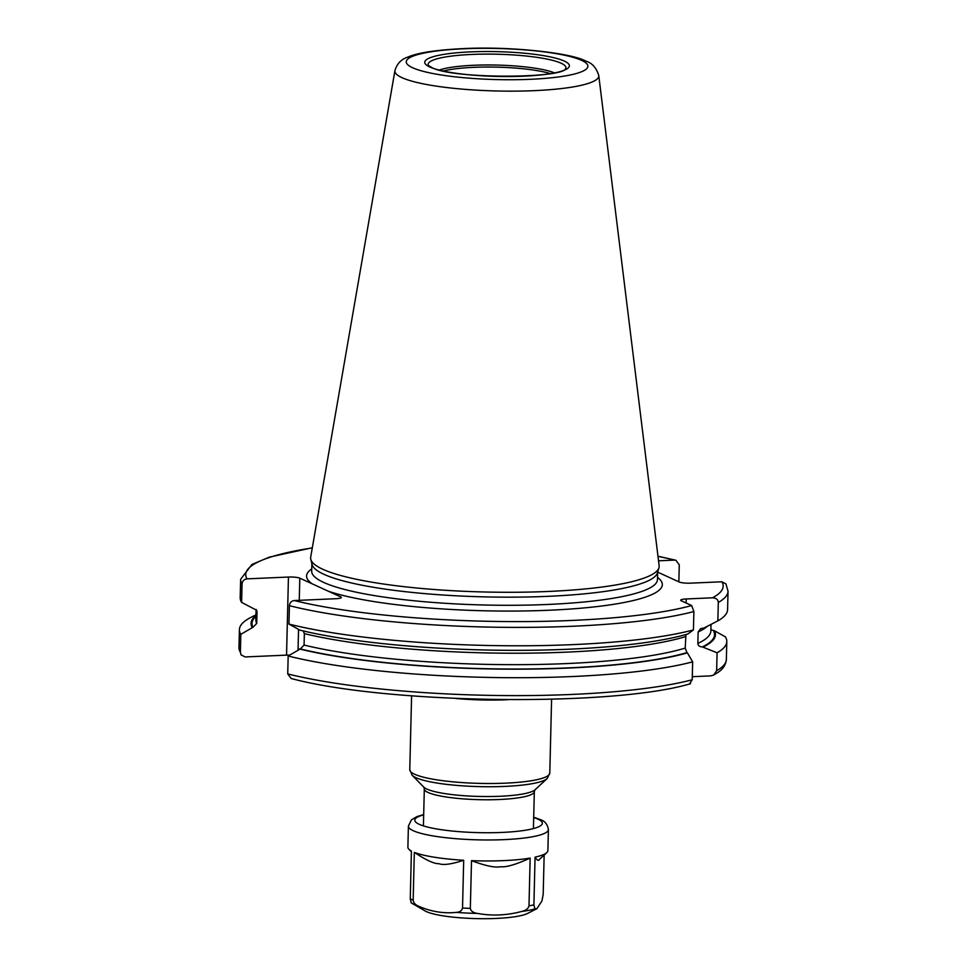 <?xml version="1.0" encoding="UTF-8"?>
<svg xmlns="http://www.w3.org/2000/svg" width="967" height="967" viewBox="0 0 967 967"><rect width="100%" height="100%" fill="white"/><g stroke="black" fill="none" stroke-linecap="round" stroke-linejoin="round"><path stroke-width="1.45" d="M310.782 559.277L312.051 564.426A172.936 29.602 -178.6 0 0 323.957 574.325A172.936 29.602 1.4 0 0 512.752 597.159A172.936 29.602 1.4 0 0 657.439 572.863L658.95 567.786A174.326 29.844 1.4 0 1 513.102 592.275A174.326 29.844 1.4 0 1 322.785 569.261A174.326 29.844 -178.6 0 1 310.782 559.277A174.326 29.844 -178.6 0 1 310.697 557.137L394.935 70.591A101.97 17.454 -178.6 0 0 402.006 77.674A101.97 17.454 1.4 0 0 516.946 91.116A101.97 17.454 1.4 0 0 598.766 75.571C596.373 67.775 592.094 62.988 585.966 61.187C571.678 53.004 510.636 46.041 461.996 48.664C435.573 50.054 417.539 52.859 407.893 57.065C401.257 59.241 396.941 63.749 394.935 70.591M658.95 567.786A174.326 29.844 1.4 0 0 659.131 565.647L598.766 75.571M289.629 655.094A8.751 1.499 1.4 0 0 286.546 655.13L245.086 656.944L241.073 654.852L240.384 652.229L240.819 634.328L253.003 627.257L256.726 623.401L257.004 611.942L256.618 610.225L241.605 602.393L242.052 583.995C242.427 580.974 244.071 579.269 246.996 578.858L288.444 577.045A8.751 1.499 -178.6 0 1 299.806 578.157L340.722 596.893A8.751 1.499 -178.6 0 1 341.339 597.461A8.751 1.499 -178.6 0 1 335.803 598.718L294.343 600.543C291.418 600.942 289.774 602.659 289.399 605.68L288.952 624.078L299.903 630.133A232.261 39.756 1.4 0 0 687.851 633.989L693.436 629.928A243.769 41.726 -178.6 0 1 288.952 624.078M692.287 676.695L710.6 675.885L713.731 675.026L716.644 670.699A243.769 41.726 1.4 0 0 726.362 659.434C725.83 664.812 723.014 669.152 717.901 672.44L713.731 675.026M289.399 605.68A243.769 41.726 1.4 0 0 693.883 611.531L691.659 605.535L681.288 600.785A8.751 1.499 -178.6 0 1 680.671 600.217A8.751 1.499 -178.6 0 1 686.219 598.96L712.51 597.799C716.16 597.981 718.094 599.54 718.312 602.465A243.769 41.726 1.4 0 0 728.03 591.2L725.927 583.887L721.914 581.783L690.692 583.149A8.751 1.499 -178.6 0 1 679.342 582.037L657.657 572.113M718.312 602.465L717.865 620.874L703.964 628.018L700.64 628.598L698.138 631.959L697.86 643.418C698.041 645.605 699.552 646.778 702.368 646.911L717.079 652.798A243.769 41.726 -178.6 0 0 726.797 641.532A243.769 41.726 -178.6 0 0 725.383 636.83L714.432 630.774L710.89 629.747M689.761 683.621L692.215 679.765L692.65 661.851A243.769 41.726 -178.6 0 1 288.166 656.001L287.731 673.902L291.115 678.483C385.857 704.012 612.824 707.07 690.535 683.693M303.215 630.919L304.363 633.627L304.073 645.074L300.35 648.93A231.331 39.599 1.4 0 0 686.933 652.628L685.216 648.095L685.941 634.533M288.166 656.001L300.35 648.93M657.995 556.363A238.764 40.868 -178.6 0 1 674.555 560.111L658.539 560.812M674.555 560.111L675.885 560.244L679.269 564.825L678.846 581.82M241.605 602.393A243.769 41.726 -178.6 0 1 240.191 597.691L240.638 579.293A243.769 41.726 -178.6 0 0 242.052 583.995M240.819 634.328A243.769 41.726 -178.6 0 1 239.405 629.614A243.769 41.726 -178.6 0 1 251.009 617.345L255.965 614.807M703.964 628.018A232.261 39.756 1.4 0 0 704.87 627.559L708.267 625.818M252.097 627.293A232.261 39.756 -178.6 0 1 255.953 615.52M299.444 648.966A232.261 39.756 1.4 0 0 687.392 652.834L686.933 652.628M703.505 646.85A232.261 39.756 1.4 0 0 714.432 630.774M687.392 652.834L692.65 661.851M693.883 611.531L693.436 629.928M717.079 652.798L716.644 670.699M728.03 591.2L727.583 609.609A243.769 41.726 -178.6 0 1 717.865 620.874M411.06 902.743L425.081 910.926A53.765 9.199 -178.6 0 0 426.411 911.603A53.765 9.199 1.4 0 0 478.182 918.65A53.765 9.199 1.4 0 0 527.607 913.428L536.866 908.69L534.908 908.932L533.905 904.882L535.065 857.137C537.156 860.485 538.643 861.198 539.562 859.252M521.66 911.47C506.829 915.423 492.07 916.075 477.408 913.416C473.189 912.788 470.832 911.107 470.337 908.4L471.509 860.654A70.023 11.991 1.4 0 0 530.158 858.08L528.985 905.825C528.296 908.629 525.855 910.515 521.66 911.47A66.892 11.447 1.4 0 0 534.908 908.932M456.339 912.377C443.841 913.694 431.415 911.712 419.086 906.417C415.532 905.039 413.562 902.936 413.163 900.12L414.323 852.374A70.047 11.991 1.4 0 0 463.689 860.267L462.528 908.013C461.936 910.709 459.869 912.171 456.339 912.377A66.892 11.447 1.4 0 0 477.408 913.416M544.155 855.058L543.188 894.415L541.919 901.039L536.866 908.69M535.077 857.137A70.047 11.991 1.4 0 0 546.778 852.628L539.284 859.554M546.778 852.628A70.047 11.991 1.4 0 0 547.89 850.573L548.41 829.589C547.54 824.343 544.844 821.007 540.311 819.593L533.699 817.212M423.691 814.528L416.813 816.644L411.386 819.895L408.4 826.169L407.893 847.152A70.047 11.991 1.4 0 0 408.908 849.256A70.047 11.991 1.4 0 0 411.422 851.045L410.262 898.79L411.265 902.84M414.323 852.374C426.133 860.171 434.304 863.93 438.825 863.664C443.321 865.38 451.601 864.244 463.689 860.267M471.509 860.654C485.494 865.9 495.213 867.919 500.664 866.71C505.995 867.459 515.834 864.583 530.158 858.08M412.595 67.738A90.838 15.545 1.4 0 0 530.399 79.294A90.838 15.545 1.4 0 0 581.542 60.329A90.838 15.545 -178.6 0 0 463.737 48.773A90.838 15.545 -178.6 0 0 412.595 67.738M429.807 66.989A72.332 12.378 -178.6 0 1 470.53 51.88A72.332 12.378 -178.6 0 1 564.341 61.09A72.332 12.378 -178.6 0 1 523.618 76.188A72.332 12.378 -178.6 0 1 429.807 66.989M657.633 572.186L657.451 579.62A172.936 29.602 1.4 0 1 516.511 605.257A172.936 29.602 1.4 0 1 323.752 582.448A172.936 29.602 -178.6 0 1 311.688 571.171L311.87 563.737M328.369 591.236A177.94 30.46 1.4 0 0 548.253 610.274A177.94 30.46 1.4 0 0 657.512 577.384M298.054 649.836L298.549 629.384M299.262 600.326L299.806 578.157M340.698 598.005L340.722 596.893M286.546 655.13L288.444 577.045M287.731 673.902A243.769 41.726 1.4 0 0 692.215 679.765M712.51 597.799A238.764 40.868 1.4 0 0 721.914 581.783M294.343 600.543A238.764 40.868 1.4 0 0 691.659 605.535M312.16 583.814A177.94 30.46 -178.6 0 1 311.749 568.934M246.996 578.858A238.764 40.868 -178.6 0 1 312.293 547.914M240.384 652.229A243.769 41.726 -178.6 0 1 238.97 647.527L241.073 654.852M257.004 611.942A227.571 38.958 -178.6 0 1 256.219 609.609M256.726 623.401A227.571 38.958 -178.6 0 1 255.844 619.774L256.098 609.476M253.003 627.257A231.331 39.599 -178.6 0 1 255.929 616.378M702.368 646.911A231.331 39.599 1.4 0 0 713.525 630.81M304.073 645.074A227.571 38.958 1.4 0 0 685.216 648.095M697.86 643.418A227.571 38.958 1.4 0 0 710.866 630.895L711.023 624.416M304.363 633.627A227.571 38.958 1.4 0 0 685.494 636.649M698.138 631.959A227.571 38.958 1.4 0 0 707.312 626.314M686.123 602.997L686.219 598.96M507.385 699.733A70.023 11.991 -178.6 0 1 455.711 698.476M409.778 769.684A70.023 11.991 1.4 0 0 414.662 774.253A70.023 11.991 1.4 0 0 492.723 783.488A70.023 11.991 1.4 0 0 549.788 773.104L547.141 778.568A68.56 11.737 1.4 0 1 486.437 786.727A68.56 11.737 1.4 0 1 415.943 777.673A68.56 11.737 1.4 0 1 412.16 775.268L409.778 769.684L411.591 695.841M547.141 778.568L534.981 789.809A56.485 9.67 -178.6 0 1 484.963 796.53A56.485 9.67 -178.6 0 1 426.882 789.072A56.485 9.67 -178.6 0 1 423.764 787.09L412.16 775.268M534.981 789.809L534.328 791.598A55.022 9.416 -178.6 0 1 489.483 799.757A55.022 9.416 -178.6 0 1 428.163 792.505A55.022 9.416 -178.6 0 1 424.32 788.915L423.413 825.891M428.478 65.49A68.875 11.785 -178.6 0 1 480.998 54.164A68.875 11.785 -178.6 0 1 561.065 63.193A68.875 11.785 1.4 0 1 565.514 68.838L565.514 68.826C562.178 78.508 450.864 79.197 431.379 67.291L428.49 65.514M439.489 69.999A63.085 10.794 -178.6 0 1 497.05 65.079A63.085 10.794 -178.6 0 1 554.284 72.803M443.527 70.954A62.553 10.71 -178.6 0 1 550.211 73.565M412.728 903.831A66.892 11.447 1.4 0 0 414.384 904.665A66.892 11.447 1.4 0 0 419.086 906.417M408.4 826.169A70.023 11.991 1.4 0 0 413.284 830.726A70.023 11.991 1.4 0 0 491.333 839.96A70.023 11.991 1.4 0 0 548.41 829.589M410.262 898.79A70.023 11.991 1.4 0 0 411.604 899.467A70.023 11.991 1.4 0 0 413.163 900.12M462.528 908.013A70.023 11.991 1.4 0 0 470.337 908.4M528.985 905.825A70.023 11.991 1.4 0 0 533.905 904.882M423.691 814.855A63.774 10.915 1.4 0 0 419.255 824.319A63.774 10.915 1.4 0 0 501.958 832.43A63.774 10.915 1.4 0 0 537.857 819.109A63.774 10.915 1.4 0 0 533.687 817.538M675.885 560.244L657.971 556.206M312.317 547.757L269.237 557.161L251.916 564.474L240.638 579.293M239.405 629.614L238.97 647.527M726.797 641.532L726.362 659.434M551.589 699.262L549.788 773.104M423.764 787.09L424.32 788.915M534.328 791.598L533.421 828.574M411.41 851.818L408.908 849.256"/></g></svg>
